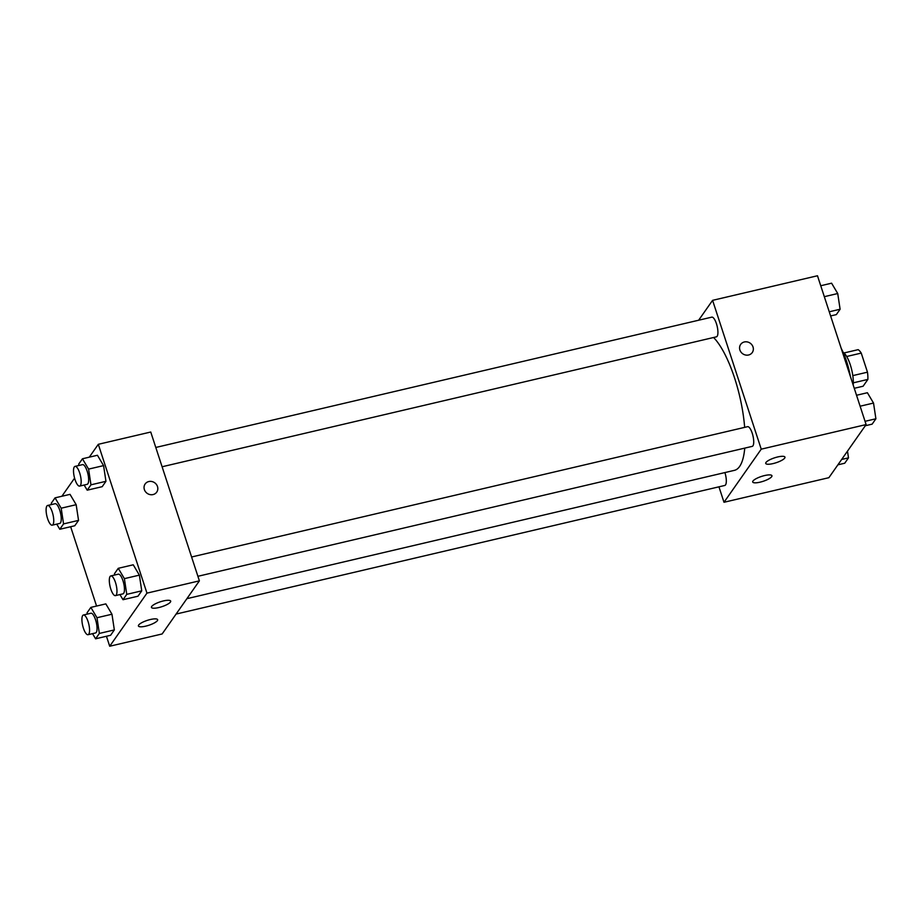 <?xml version="1.0" encoding="UTF-8"?>
<svg xmlns="http://www.w3.org/2000/svg" width="922" height="922" viewBox="0 0 922 922"><rect width="100%" height="100%" fill="white"/><g stroke="black" fill="none" stroke-linecap="round" stroke-linejoin="round"><path stroke-width="1.38" d="M846.696 356.491L861.24 353.091A19.235 5.958 -103.2 0 0 858.152 349.657L844.022 352.965M861.24 353.091L867.475 372.177A19.235 5.958 -103.2 0 1 867.879 379.415L863.107 386.226L854.256 388.3M853.299 382.837L867.879 379.415M843.077 352.239A20.238 6.27 76.8 0 1 853.184 385.004M852.804 375.611L867.475 372.177M850.338 376.291A36.419 11.295 -103.2 0 0 841.221 348.401M698.646 320.222L712.591 300.342L817.48 275.759L866.115 424.581L828.878 477.688L724.001 502.271L718.953 486.828M752.26 352.55A7.076 6.489 35 0 0 751.914 344.851A7.076 6.489 35 0 0 744.331 341.97A7.076 6.489 -145 0 1 751.914 344.84A7.076 6.489 -145 0 1 752.26 352.55A7.076 6.489 -145 0 1 742.74 353.794A7.076 6.489 -145 0 1 740.666 344.413A7.076 6.489 -145 0 1 744.331 341.97A7.076 6.489 35 0 0 740.666 344.413M712.591 300.342L761.238 449.164L866.115 424.581M765.986 462.464A10.119 2.57 -18.1 0 1 776.128 457.358A10.119 2.57 -18.1 0 1 784.968 457.128A10.119 2.57 -18.1 0 1 776.151 462.717A10.119 2.57 -18.1 0 1 765.733 463.42A10.119 2.57 -18.1 0 1 765.986 462.464M752.951 481.053A10.119 2.57 -18.1 0 1 763.093 475.948A10.119 2.57 -18.1 0 1 771.933 475.717A10.119 2.57 -18.1 0 1 763.116 481.307A10.119 2.57 -18.1 0 1 752.709 481.999A10.119 2.57 -18.1 0 1 752.951 481.053M761.238 449.164L724.001 502.271M197.896 576.296L752.214 446.375A10.119 3.135 -103.2 0 0 752.951 435.806A10.119 3.135 -103.2 0 0 747.592 426.679L191.592 556.992M176.09 614.064L724.796 485.456A10.119 3.135 -103.2 0 0 724.911 472.571M162.099 466.763L716.406 336.841A10.119 3.135 -103.2 0 0 717.155 326.273A10.119 3.135 -103.2 0 0 711.796 317.145L155.795 447.458M186.889 598.678L734.477 470.335A70.902 21.99 -103.2 0 0 744.746 448.127M744.653 427.37A70.902 21.99 -103.2 0 0 713.582 337.51M162.145 633.956L199.394 580.848L146.955 593.134L109.706 646.241L162.145 633.956M89.284 457.174L98.308 444.312L150.747 432.026L199.394 580.848M163.39 600.937A10.119 2.57 -18.1 0 1 170.685 601.109A10.119 2.57 -18.1 0 1 161.869 606.688A10.119 2.57 -18.1 0 1 151.45 607.391A10.119 2.57 -18.1 0 1 151.704 606.446A10.119 2.57 -18.1 0 1 163.39 600.937M145.699 626.153A10.119 2.57 -18.1 0 1 138.415 625.98A10.119 2.57 -18.1 0 1 138.669 625.035A10.119 2.57 -18.1 0 1 148.811 619.918A10.119 2.57 -18.1 0 1 157.65 619.699A10.119 2.57 -18.1 0 1 145.699 626.153M76.169 504.691L70.026 494.353L76.169 504.691L78.543 520.388L76.169 504.691L61.186 508.206L63.56 523.903L59.792 529.274L56.738 524.122M74.774 525.759L78.543 520.388L74.774 525.759L59.792 529.274M103.575 465.61L97.432 455.261L103.575 465.61L105.949 481.307L103.575 465.61L88.593 469.114L90.967 484.822L87.21 490.181L84.144 485.03M102.192 486.678L105.949 481.307L102.192 486.678L87.21 490.181M139.372 575.132L133.241 564.794L139.372 575.132L141.746 590.841L139.372 575.132L124.389 578.647L126.763 594.356L123.006 599.715L119.941 594.563M137.989 596.211L141.746 590.841L137.989 596.211L123.006 599.715M109.706 646.241L106.445 636.261M96.568 606.054L70.648 526.727M98.308 444.312L146.955 593.134M61.878 496.255L74.59 478.138M111.965 614.225L105.834 603.887L111.965 614.225L114.34 629.922L111.965 614.225L96.983 617.728L99.357 633.437L95.6 638.808L92.534 633.644M110.582 635.293L114.34 629.922L110.582 635.293L95.6 638.808M156.728 492.129A7.076 6.489 35 0 0 157.489 486.528A7.076 6.489 -145 0 1 156.728 492.129A7.076 6.489 -145 0 1 147.209 493.374A7.076 6.489 -145 0 1 145.134 483.992A7.076 6.489 -145 0 1 151.819 481.515A7.076 6.489 -145 0 1 157.489 486.528A7.076 6.489 35 0 0 151.819 481.515A7.076 6.489 35 0 0 145.134 483.992M51.482 504.565L51.286 503.228L55.043 497.857L61.186 508.206M52.243 525.171L59.734 523.419A10.119 3.135 -103.2 0 0 60.472 512.851A10.119 3.135 -103.2 0 0 55.113 503.712L47.621 505.475A10.119 3.135 -103.2 0 0 47.598 518.637A10.119 3.135 -103.2 0 0 52.243 525.171A10.119 3.135 -103.2 0 0 52.98 514.603A10.119 3.135 -103.2 0 0 47.621 505.475M63.56 523.903L78.543 520.388M55.043 497.857L70.026 494.353M78.9 465.483L78.693 464.146L82.45 458.776L88.593 469.114M79.649 486.09L87.141 484.327A10.119 3.135 -103.2 0 0 87.89 473.77A10.119 3.135 -103.2 0 0 82.519 464.63L75.028 466.382A10.119 3.135 -103.2 0 0 75.016 479.555A10.119 3.135 -103.2 0 0 79.649 486.09A10.119 3.135 -103.2 0 0 80.398 475.522A10.119 3.135 -103.2 0 0 75.028 466.382M90.967 484.822L105.949 481.307M82.45 458.776L97.432 455.261M87.29 614.098L87.083 612.761L90.852 607.391L96.983 617.728M88.039 634.705L95.531 632.953A10.119 3.135 -103.2 0 0 96.28 622.385A10.119 3.135 -103.2 0 0 90.909 613.245L83.418 615.009A10.119 3.135 -103.2 0 0 83.406 628.17A10.119 3.135 -103.2 0 0 88.039 634.705A10.119 3.135 -103.2 0 0 88.789 624.136A10.119 3.135 -103.2 0 0 83.418 615.009M99.357 633.437L114.34 629.922M90.852 607.391L105.834 603.887M114.697 575.017L114.489 573.68L118.258 568.309L124.389 578.647M115.446 595.624L122.937 593.86A10.119 3.135 -103.2 0 0 123.686 583.303A10.119 3.135 -103.2 0 0 118.327 574.164L110.836 575.916A10.119 3.135 -103.2 0 0 110.813 589.089A10.119 3.135 -103.2 0 0 115.446 595.624A10.119 3.135 -103.2 0 0 116.195 585.055A10.119 3.135 -103.2 0 0 110.836 575.916M126.763 594.356L141.746 590.841M118.258 568.309L133.241 564.794M820.741 285.739L831.586 283.192L837.729 293.53L840.103 309.239L836.335 314.609L830.607 315.946M824.314 296.677L837.729 293.53M829.247 311.786L840.103 309.239M847.479 451.158L848.494 457.854L844.725 463.224L837.891 464.826M841.659 459.456L848.494 457.854M856.538 395.273L867.383 392.726L873.526 403.064L875.9 418.772L872.143 424.143L865.297 425.745M860.111 406.21L873.526 403.064M865.055 421.319L875.9 418.772"/></g></svg>

